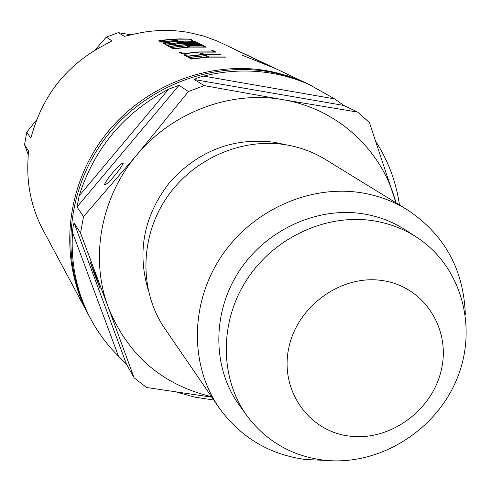 <?xml version="1.0" encoding="UTF-8"?>
<svg xmlns="http://www.w3.org/2000/svg" width="491" height="491" viewBox="0 0 491 491"><rect width="100%" height="100%" fill="white"/><g stroke="black" fill="none" stroke-linecap="round" stroke-linejoin="round"><path stroke-width="0.74" d="M114.851 175.348C118.871 170.696 121.676 166.596 123.272 163.049C121.142 163.497 117.601 166.737 112.642 172.789C108.64 177.411 105.835 181.51 104.221 185.076C106.326 184.665 109.867 181.418 114.851 175.348M94.119 273.499L100.103 288.456L96.15 276.869L90.148 261.856L94.119 273.499M382.55 280.594C341.497 274.101 296.932 306.169 288.677 348.438C279.809 390.627 308.907 431.479 349.592 436.131C390.155 441.397 432.718 410.28 441.477 369.226C450.83 328.264 423.739 286.468 382.55 280.594M373.338 220.772C326.227 213.29 273.868 237.534 246.519 280.128C219.115 322.697 219.796 378.487 247.09 415.92C266.165 441.133 291.507 455.857 323.127 460.085C377.168 466.64 434.185 432.319 456.2 380.666C478.492 329.136 462.307 266.975 416.963 237.429C403.805 228.88 389.265 223.331 373.338 220.772M416.963 237.429L405.879 230.193C392.953 221.791 378.665 216.335 363.027 213.806C316.775 206.429 265.422 230.169 238.632 271.928C211.781 313.663 212.493 368.416 239.32 405.21L247.09 415.92M465.321 314.301C463.627 269.111 444.189 234.207 407.008 209.589C393.119 201.089 377.929 195.486 361.437 192.779C309.471 184.334 251.644 210.455 220.895 257.051C190.091 303.622 189.765 365.163 218.796 407.358C240.234 437.236 269.277 454.635 305.918 459.57L326.27 460.417M407.008 209.589L325.539 159.507C313.479 152.124 300.326 147.226 286.093 144.82C241.259 137.308 191.809 159.391 165.688 199.162C139.53 238.921 139.536 291.801 164.743 328.467L218.796 407.358M334.623 98.894L343.903 105.467L194.375 79.579C195.903 78.4 198.984 77.247 203.63 76.111L334.623 98.894L309.127 84.501C296.527 78.542 283.246 74.319 269.295 71.833C208.927 61.123 141.967 88.294 103.902 140.039C65.843 191.797 60.461 262.685 89.018 315.787L90.872 319.236C98.274 332.972 107.449 345.253 118.411 356.079L72.515 232.476C70.63 263.661 76.749 292.581 90.872 319.236M307.961 83.955L298.663 79.824L287.481 75.786L275.967 72.6L267.153 70.79C207.073 60.123 140.451 87.153 102.582 138.628C64.72 190.121 59.374 260.653 87.803 313.516L88.417 314.645M203.409 45.712L187.028 45.651L170.641 47.449L173.2 48.891L189.71 47.075L206.214 47.136L203.409 45.712L203.366 46.283M177.717 40.348L161.158 42.116L158.783 40.778L167.805 39.575L179.117 38.893L190.398 39.133L193.006 40.452L191.736 40.379L189.385 39.188L175.459 39.151L177.717 40.348M225.737 57.011L209.068 56.931L206.361 55.501L188.421 57.453L191.269 59.055L208.663 57.122L225.725 57.146M220.717 54.47L204.262 54.391L201.629 52.997L200.26 53.071L202.887 54.464L187.789 56.103L185.273 54.691L183.91 54.918L186.69 56.477L203.857 54.575L220.711 54.605M213.155 50.647L211.817 50.573L214.481 51.923L198.904 51.948L183.315 53.599L180.866 52.23L179.522 52.445L182.229 53.967L199.174 52.095L216.12 52.144L213.155 50.647L213.106 51.23M201.703 44.853L185.395 44.785L169.082 46.571L166.59 45.166L178.141 43.717L189.722 43.202L198.965 43.466L201.703 44.853M197.296 42.625L181.185 42.557L165.074 44.313L162.638 42.944L174.053 41.514L185.5 41.011L194.626 41.269L197.296 42.625M131.146 34.855L118.325 32.67L124.303 36.346L133.03 34.388C151.682 29.847 170.285 29.221 188.839 32.504L203.231 35.941L217.071 40.962L274.23 67.954L234.207 49.18L272.401 67.31L242.529 55.348L275.377 68.501L306.801 83.396M118.325 32.67L106.283 37.101L94.861 50.242M111.684 41.183L111.954 40.863L106.283 37.101M111.954 40.863L104.736 44.804C69.028 63.492 45.178 91.995 33.192 130.305L30.921 137.701M36.745 119.736L26.753 132.153L30.675 137.989M26.753 132.153L24.55 144.735L28.325 154.972M28.447 150.909L24.55 144.735M28.423 150.841L27.999 159.857C26.6 185.07 31.676 208.565 43.208 230.353L87.803 313.516M177.128 392.254L194.712 397.115L213.781 400.03M72.515 232.476C72.809 227.72 73.355 224.553 74.141 222.975L126.426 364.095L134.098 377.812L146.49 387.479L211.824 397.176M126.426 364.095L118.411 356.079M77.038 206.975L79.143 195.86L168.517 89.239L179.031 85.311L77.038 206.975L83.519 216.611L80.53 233.047L74.141 222.975M168.517 89.239C124.088 112.715 94.297 148.257 79.143 195.86M194.375 79.579L204.17 85.618L188.409 91.522L179.031 85.311M312.669 86.183C299.976 80.174 286.603 75.927 272.554 73.429C249.723 69.464 226.744 70.36 203.63 76.111M395.949 202.789L369.428 122.529L357.614 112.095L343.903 105.467M399.447 204.943C396.169 182.222 388.399 161.232 376.143 141.96M204.17 85.618L283.043 99.698C230.795 90.246 172.329 111.997 136.78 154.99L188.409 91.522M396.133 202.906L394.083 196.388C378.911 147.177 335.525 108.443 283.043 99.698L357.614 112.095M134.098 377.812L108.407 307.611C127.875 355.208 162.226 384.889 211.461 396.648M83.519 216.611L136.78 154.99C100.643 197.499 89.736 258.407 108.407 307.611L80.53 233.047M274.727 68.372L274.23 67.954M188.796 47.13L186.623 45.823L172.194 47.375L174.293 48.713M172.329 48.4L172.194 47.375M188.79 46.976L174.268 48.535M204.624 47.05L202.372 45.773L187.936 45.755L190.115 47.056M187.961 46.535L187.936 45.755M204.63 46.921L190.109 46.903M175.483 39.906L175.459 39.151M190.355 39.679L190.398 39.133M160.41 41.692L160.269 40.704L162.22 41.944M176.208 40.428L162.196 41.778M176.201 40.287L174.195 39.219L160.269 40.704M206.386 56.324L206.361 55.501M207.681 57.177L205.263 55.728L190.066 57.379L192.404 58.871M190.213 58.46L190.066 57.379M207.675 57.005L192.38 58.674M201.648 53.807L201.629 52.997M185.414 55.759L185.273 54.691M181.007 53.28L180.866 52.23M198.916 44.024L198.965 43.466M168.26 46.105L168.118 45.092L170.168 46.399M200.132 44.761L185.138 44.65L170.144 46.228M200.138 44.644L197.934 43.527L189.422 43.337L178.761 43.822L168.118 45.092M194.583 41.827L194.626 41.269M164.282 43.871L164.147 42.87L166.142 44.141M195.749 42.539L180.94 42.422L166.118 43.975M195.756 42.416L193.607 41.33L185.199 41.14L174.661 41.612L164.147 42.87M285.535 144.728L274.573 142.304C234.189 137.222 199.536 150.178 170.61 181.185C144.299 214.383 136.762 250.404 148.006 289.236M123.21 163.362L123.272 163.049"/></g></svg>
